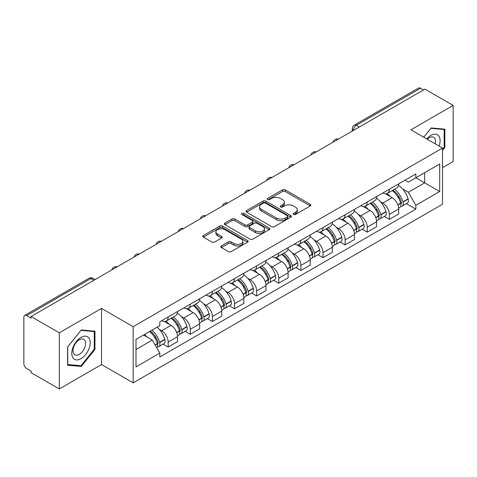 <?xml version="1.0" encoding="UTF-8"?>
<svg xmlns="http://www.w3.org/2000/svg" width="477" height="477" viewBox="0 0 477 477"><rect width="100%" height="100%" fill="white"/><g stroke="black" fill="none" stroke-linecap="round" stroke-linejoin="round"><path stroke-width="0.72" d="M293.552 214.477A1.377 0.793 0 0 0 295.496 214.477L310.283 205.939A1.968 1.139 0 0 0 310.861 205.134A1.968 1.139 0 0 0 310.283 204.335L285.234 189.87A1.968 1.139 0 0 0 282.45 189.87L267.663 198.408A1.377 0.793 0 0 0 267.263 198.969A1.377 0.793 0 0 0 267.663 199.529A1.377 0.793 0 0 0 269.612 199.529L271.526 198.426A6.296 3.637 0 0 1 280.434 198.426L282.521 199.63A6.296 3.637 0 0 1 284.364 202.2A6.296 3.637 0 0 1 282.521 204.776L280.607 205.879A1.377 0.793 0 0 0 280.202 206.44A1.377 0.793 0 0 0 280.607 207.006A1.377 0.793 0 0 0 282.557 207.006L284.471 205.897A6.296 3.637 0 0 1 293.373 205.897L295.46 207.101A6.296 3.637 0 0 1 297.308 209.677A6.296 3.637 0 0 1 295.46 212.247L293.552 213.35A1.377 0.793 0 0 0 293.146 213.911A1.377 0.793 0 0 0 293.552 214.477L293.552 213.35M221.358 245.953A1.968 1.139 0 0 0 220.779 246.752A1.968 1.139 0 0 0 221.358 247.557L228.388 251.617A1.968 1.139 0 0 0 231.172 251.617L247.593 242.137A1.968 1.139 0 0 0 248.165 241.332A1.968 1.139 0 0 0 247.593 240.527L222.538 226.068A1.968 1.139 0 0 0 219.76 226.068L203.339 235.549A1.968 1.139 0 0 0 202.761 236.348A1.968 1.139 0 0 0 203.339 237.152L211.824 242.054A1.968 1.139 0 0 0 214.608 242.054L221.638 237.999A1.968 1.139 0 0 0 222.21 237.194A1.968 1.139 0 0 0 221.638 236.389L217.429 233.957A5.265 3.041 0 0 1 215.884 231.81A5.265 3.041 0 0 1 219.134 229.002A5.265 3.041 0 0 1 224.87 229.664L241.362 239.18A5.265 3.041 0 0 1 242.906 241.332A5.265 3.041 0 0 1 239.657 244.141A5.265 3.041 0 0 1 233.915 243.479L231.172 241.893A1.968 1.139 0 0 0 228.388 241.893L221.358 245.953L221.358 247.557M133.161 326.673L101.541 308.422L59.297 332.815L31.083 316.525L424.935 89.133L453.15 105.423L410.9 129.816L442.519 148.067L133.161 326.673L133.161 382.828L442.519 204.222L442.519 148.067M271.663 226.629A1.968 1.139 0 0 0 274.448 226.629L290.869 217.148A1.968 1.139 0 0 0 291.447 216.343A1.968 1.139 0 0 0 290.869 215.538L265.82 201.079A1.968 1.139 0 0 0 263.036 201.079L246.615 210.56A1.968 1.139 0 0 0 246.043 211.365A1.968 1.139 0 0 0 246.615 212.164L271.663 226.629M242.364 214.775A1.377 0.793 0 0 1 243.765 214.966L243.765 213.332L269.231 228.036A1.968 1.139 0 0 1 269.809 228.835A1.968 1.139 0 0 1 269.231 229.64L252.81 239.12A1.968 1.139 0 0 1 250.026 239.12L224.977 224.661L224.977 223.051A1.968 1.139 0 0 0 224.399 223.856A1.968 1.139 0 0 0 224.977 224.661M224.977 223.051L232.007 218.997A1.968 1.139 0 0 1 234.785 218.997L244.945 224.858A1.968 1.139 0 0 0 247.73 224.858L252.393 222.169A1.968 1.139 0 0 0 252.971 221.364A1.968 1.139 0 0 0 252.393 220.565L241.815 214.453A1.377 0.793 0 0 1 241.41 213.893A1.377 0.793 0 0 1 242.262 213.159A1.377 0.793 0 0 1 243.765 213.332M59.297 332.815L59.297 388.964L31.083 372.674L31.083 371.04L26.688 368.5A4.013 2.313 -120 0 1 23.85 363.593L23.85 317.259A4.013 2.313 -120 0 1 24.679 315.422L88.907 278.347A4.013 2.313 60 0 1 90.91 278.544L26.688 315.625A4.013 2.313 -120 0 0 24.679 315.422M442.519 167.713L453.15 161.578L453.15 105.423M59.297 388.964L101.541 364.571L133.161 382.828M31.083 316.525L31.083 318.159L26.688 315.625M359.294 127.031L356.319 125.314A4.013 2.313 60 0 0 354.31 125.117L418.538 88.036A4.013 2.313 60 0 1 420.541 88.233L356.319 125.314A4.013 2.313 120 0 0 353.481 130.227L353.481 130.388M423.516 89.95L420.541 88.233M389.351 189.244A9.224 5.325 60 0 1 387.437 193.382L396.798 187.98A9.224 5.325 -120 0 0 398.706 183.842M380.467 201.711L382.828 203.077A9.224 5.325 60 0 1 389.351 214.37L398.706 208.968A9.224 5.325 -120 0 0 392.183 197.675L385.488 193.805M398.706 208.968L398.706 213.964L389.351 219.366L384.277 216.433M387.437 193.382A9.224 5.325 60 0 1 382.9 192.964M389.351 214.37L389.351 219.366M367.23 202.01A9.224 5.325 60 0 1 365.322 206.153L374.678 200.745A9.224 5.325 -120 0 0 376.591 196.607M362.156 229.204L367.23 232.132L376.591 226.73L376.591 221.739A9.224 5.325 -120 0 0 370.069 210.44L363.373 206.577M365.322 206.153A9.224 5.325 60 0 1 360.785 205.736M358.352 214.483L360.713 215.842A9.224 5.325 60 0 1 367.23 227.141L367.23 232.132M345.115 214.781A9.224 5.325 60 0 1 343.207 218.919L352.563 213.517A9.224 5.325 -120 0 0 354.471 209.379M340.041 241.97L345.115 244.904L354.471 239.502L354.471 234.505A9.224 5.325 -120 0 0 347.954 223.212L341.252 219.342M343.207 218.919A9.224 5.325 60 0 1 338.664 218.502M336.237 227.249L338.592 228.614A9.224 5.325 60 0 1 345.115 239.907L345.115 244.904M323.001 227.547A9.224 5.325 60 0 1 321.087 231.691L330.448 226.289A9.224 5.325 -120 0 0 332.356 222.145M317.926 254.742L323.001 257.669L332.356 252.267L332.356 247.277A9.224 5.325 -120 0 0 325.833 235.978L319.137 232.114M321.087 231.691A9.224 5.325 60 0 1 316.549 231.273M314.116 240.02L316.478 241.38A9.224 5.325 60 0 1 323.001 252.679L323.001 257.669M300.88 240.319A9.224 5.325 60 0 1 298.972 244.457L308.327 239.055A9.224 5.325 -120 0 0 310.241 234.917M295.806 267.514L300.88 270.441L310.241 265.039L310.241 260.043A9.224 5.325 -120 0 0 303.718 248.75L297.022 244.88M298.972 244.457A9.224 5.325 60 0 1 294.428 244.045M292.002 252.792L294.363 254.152A9.224 5.325 60 0 1 300.88 265.45L300.88 270.441M278.765 253.09A9.224 5.325 60 0 1 276.857 257.228L286.212 251.826A9.224 5.325 -120 0 0 288.12 247.682M273.691 280.279L278.765 283.213L288.12 277.805L288.12 272.814A9.224 5.325 -120 0 0 281.603 261.521L274.901 257.652M276.857 257.228A9.224 5.325 60 0 1 272.313 256.811M269.881 265.558L272.242 266.923A9.224 5.325 60 0 1 278.765 278.216L278.765 283.213M256.65 265.856A9.224 5.325 60 0 1 254.736 269.994L264.097 264.592A9.224 5.325 -120 0 0 266.005 260.454M251.576 293.051L256.65 295.978L266.005 290.576L266.005 285.586A9.224 5.325 -120 0 0 259.482 274.287L252.786 270.423M254.736 269.994A9.224 5.325 60 0 1 250.198 269.583M247.766 278.329L250.127 279.689A9.224 5.325 60 0 1 256.65 290.988L256.65 295.978M234.529 278.628A9.224 5.325 60 0 1 232.621 282.766L241.976 277.364A9.224 5.325 -120 0 0 243.89 273.226M229.455 305.817L234.529 308.75L243.89 303.348L243.89 298.352A9.224 5.325 -120 0 0 237.367 287.059L230.665 283.189M232.621 282.766A9.224 5.325 60 0 1 228.078 282.348M225.651 291.095L228.006 292.461A9.224 5.325 60 0 1 234.529 303.754L234.529 308.75M212.414 291.393A9.224 5.325 60 0 1 210.5 295.537L219.861 290.135A9.224 5.325 -120 0 0 221.769 285.991M207.34 318.588L212.414 321.516L221.769 316.114L221.769 311.123A9.224 5.325 -120 0 0 215.246 299.824L208.55 295.961M210.5 295.537A9.224 5.325 60 0 1 205.963 295.12M203.53 303.867L205.891 305.226A9.224 5.325 60 0 1 212.414 316.525L212.414 321.516M190.293 304.165A9.224 5.325 60 0 1 188.385 308.303L197.74 302.901A9.224 5.325 -120 0 0 199.654 298.763M185.219 331.36L190.293 334.288L199.654 328.886L199.654 323.889A9.224 5.325 -120 0 0 193.131 312.596L186.435 308.726M188.385 308.303A9.224 5.325 60 0 1 183.848 307.886M181.415 316.639L183.776 317.998A9.224 5.325 60 0 1 190.293 329.291L190.293 334.288M168.178 316.931A9.224 5.325 60 0 1 166.27 321.075L175.625 315.673A9.224 5.325 -120 0 0 177.533 311.529M163.104 344.126L168.178 347.053L177.533 341.651L177.533 336.661A9.224 5.325 -120 0 0 171.016 325.362L164.315 321.498M166.27 321.075A9.224 5.325 60 0 1 161.727 320.657M159.3 329.404L161.655 330.77A9.224 5.325 60 0 1 168.178 342.063L168.178 347.053M405.015 180.199L408.348 182.119L439.681 164.028L424.655 172.704L424.655 182.858L408.348 192.273L402.588 188.946M135.993 349.51L152.3 340.101L159.813 353.111L135.993 366.867L135.993 339.362L159.813 325.612L159.813 321.76L415.861 173.932L415.861 177.784L439.681 191.533L415.861 205.283L408.348 192.273M439.681 164.028L439.681 191.533M159.813 353.111L159.813 356.963L415.861 209.135L415.861 205.283M442.519 150.321L444.856 147.411L444.856 129.166L431.172 127.943L423.719 137.215M101.541 308.422L101.541 364.571M67.591 365.221L81.269 366.443L94.953 349.426L94.953 331.181L81.269 329.959L67.591 346.982L67.591 365.221M152.3 340.101L143.511 335.021M406.392 203.667L415.861 209.135M444.147 146.999L444.856 147.411M79.826 365.609L81.269 366.443M94.243 349.015L94.953 349.426M294.1 214.668L295.46 213.881A6.296 3.637 0 0 0 297.308 211.311L297.308 209.677M284.364 202.2L284.364 203.84A6.296 3.637 0 0 1 282.521 206.41L281.156 207.197M310.259 205.957L285.234 191.51A1.968 1.139 0 0 0 282.45 191.51L268.217 199.726M290.845 217.16L265.82 202.713A1.968 1.139 0 0 0 263.036 202.713L246.645 212.182M287.392 216.904A1.377 0.793 0 0 0 287.792 216.343A1.377 0.793 0 0 0 287.392 215.783L265.403 203.089A1.377 0.793 0 0 0 263.453 203.089L261.438 204.251A6.296 3.637 0 0 0 259.595 206.821A6.296 3.637 0 0 0 261.438 209.391L276.469 218.072A6.296 3.637 0 0 0 285.371 218.072L287.392 216.904L287.392 218.544A1.377 0.793 0 0 0 287.792 217.983L287.792 216.343M259.595 206.821L259.595 208.461A6.296 3.637 0 0 0 261.438 211.031L261.438 209.391M287.392 218.544L285.371 219.706A6.296 3.637 0 0 1 276.469 219.706L261.438 211.031M225.001 224.673L232.007 220.63L232.007 218.997M252.971 221.364L252.971 223.003A1.968 1.139 0 0 1 252.393 223.808L247.73 226.497A1.968 1.139 0 0 1 244.945 226.497L234.785 220.63A1.968 1.139 0 0 0 232.007 220.63M243.765 214.966L269.207 229.658M255.487 230.946A5.265 3.041 0 0 0 261.223 231.607A5.265 3.041 0 0 0 264.473 228.799A5.265 3.041 0 0 0 262.934 226.647L257.121 223.296A1.968 1.139 0 0 0 254.342 223.296L249.68 225.985A1.968 1.139 0 0 0 249.101 226.79A1.968 1.139 0 0 0 249.68 227.595L255.487 230.946L255.487 232.585A5.265 3.041 0 0 0 261.223 233.241A5.265 3.041 0 0 0 264.473 230.433L264.473 228.799M249.101 226.79L249.101 228.423A1.968 1.139 0 0 0 249.68 229.228L249.68 227.595M255.487 232.585L249.68 229.228M242.906 241.332L242.906 242.966A5.265 3.041 0 0 1 239.657 245.774A5.265 3.041 0 0 1 233.915 245.118L231.172 243.532A1.968 1.139 0 0 0 228.388 243.532L221.382 247.575M215.884 231.81L215.884 233.45A5.265 3.041 0 0 0 217.429 235.596L217.429 233.957M221.608 238.011L217.429 235.596M247.563 242.149L222.538 227.702A1.968 1.139 0 0 0 219.76 227.702L203.363 237.17L203.339 235.549M392.833 190.269A12.635 7.292 60 0 1 392.893 190.305A12.635 7.292 60 0 1 401.205 201.64L401.282 201.902A2.457 1.419 60 0 1 400.895 203.828A2.457 1.419 60 0 1 400.835 203.858M392.279 190.585A15.24 8.801 60 0 1 400.65 203.16L400.728 203.423A5.062 2.922 60 0 1 399.929 207.4L398.671 208.127M400.793 206.279A5.062 2.922 -120 0 0 402.194 206.088A5.062 2.922 -120 0 0 402.993 202.111L402.922 201.849A15.24 8.801 -120 0 0 394.545 189.28M398.516 185.458A15.24 8.801 60 0 1 408.097 198.861L408.169 199.124A5.062 2.922 60 0 1 407.37 203.101L402.194 206.088M387.08 193.561A15.24 8.801 60 0 1 390.264 196.56M397.675 196.584L399.613 197.705M439.108 146.099A13.034 7.525 120 0 0 438.87 136.094A13.034 7.525 120 0 0 426.718 138.944M435.209 143.851A8.92 5.152 120 0 0 434.678 138.258A8.92 5.152 120 0 0 433.676 137.328A8.92 5.152 120 0 0 427.255 139.26M423.749 137.233L430.892 128.349L444.147 129.529L444.147 147.208L442.519 149.235M443.27 129.023L444.147 129.529M88.966 338.11A13.034 7.525 120 0 0 76.38 341.484A13.034 7.525 120 0 0 73.005 357.965A13.034 7.525 120 0 0 85.592 354.596A13.034 7.525 120 0 0 88.966 338.11M84.769 340.274A8.92 5.152 120 0 0 83.767 339.344A8.92 5.152 120 0 0 75.467 343.506A8.92 5.152 120 0 0 73.846 353.868A8.92 5.152 120 0 0 74.847 354.799A8.92 5.152 120 0 0 83.147 350.631A8.92 5.152 120 0 0 84.769 340.274M80.989 365.716L67.728 364.529L67.728 346.857L80.989 330.364L94.243 331.545L94.243 349.224L80.989 365.716M93.361 331.038L94.243 331.545M370.712 203.041A12.635 7.292 60 0 1 370.778 203.077A12.635 7.292 60 0 1 379.09 214.411L379.161 214.674A2.457 1.419 60 0 1 378.774 216.6A2.457 1.419 60 0 1 378.72 216.63M370.164 203.357A15.24 8.801 60 0 1 378.535 215.932L378.613 216.194A5.062 2.922 60 0 1 377.808 220.165L376.55 220.893M378.678 219.05A5.062 2.922 -120 0 0 380.08 218.86A5.062 2.922 -120 0 0 380.879 214.883L380.807 214.62A15.24 8.801 -120 0 0 372.43 202.045M376.401 198.229A15.24 8.801 60 0 1 385.976 211.633L386.054 211.895A5.062 2.922 60 0 1 385.255 215.872L380.08 218.86M364.965 206.326A15.24 8.801 60 0 1 368.149 209.331M375.554 209.355L377.498 210.476M348.598 215.807A12.635 7.292 60 0 1 348.663 215.842A12.635 7.292 60 0 1 356.975 227.177L357.046 227.44A2.457 1.419 60 0 1 356.659 229.371A2.457 1.419 60 0 1 356.605 229.401M348.043 216.129A15.24 8.801 60 0 1 356.42 228.698L356.492 228.96A5.062 2.922 60 0 1 355.693 232.937L354.435 233.664M356.557 231.816A5.062 2.922 -120 0 0 357.965 231.625A5.062 2.922 -120 0 0 358.764 227.654L358.686 227.392A15.24 8.801 -120 0 0 350.315 214.817M354.28 210.995A15.24 8.801 60 0 1 363.862 224.405L363.939 224.661A5.062 2.922 60 0 1 363.134 228.638L357.965 231.625M342.85 219.098A15.24 8.801 60 0 1 346.028 222.103M353.439 222.121L355.383 223.242M326.483 228.578A12.635 7.292 60 0 1 326.542 228.614A12.635 7.292 60 0 1 334.854 239.949L334.932 240.211A2.457 1.419 60 0 1 334.544 242.137A2.457 1.419 60 0 1 334.484 242.167M325.928 228.894A15.24 8.801 60 0 1 334.299 241.469L334.377 241.732A5.062 2.922 60 0 1 333.578 245.703L332.32 246.43M334.443 244.588A5.062 2.922 -120 0 0 335.844 244.397A5.062 2.922 -120 0 0 336.643 240.42L336.571 240.158A15.24 8.801 -120 0 0 328.194 227.589M332.165 223.767A15.24 8.801 60 0 1 341.747 237.17L341.818 237.433A5.062 2.922 60 0 1 341.019 241.41L335.844 244.397M320.729 231.864A15.24 8.801 60 0 1 323.913 234.869M331.318 234.893L333.262 236.014M304.362 241.344A12.635 7.292 60 0 1 304.427 241.38A12.635 7.292 60 0 1 312.739 252.715L312.811 252.977A2.457 1.419 60 0 1 312.423 254.909A2.457 1.419 60 0 1 312.369 254.939M303.807 241.666A15.24 8.801 60 0 1 312.185 254.235L312.256 254.497A5.062 2.922 60 0 1 311.457 258.474L310.199 259.202M312.328 257.353A5.062 2.922 -120 0 0 313.729 257.163A5.062 2.922 -120 0 0 314.528 253.192L314.45 252.929A15.24 8.801 -120 0 0 306.079 240.354M310.05 236.532A15.24 8.801 60 0 1 319.626 249.942L319.703 250.204A5.062 2.922 60 0 1 318.904 254.175L313.729 257.163M298.614 244.635A15.24 8.801 60 0 1 301.798 247.641M309.203 247.658L311.147 248.779M282.247 254.116A12.635 7.292 60 0 1 282.306 254.152A12.635 7.292 60 0 1 290.618 265.486L290.696 265.749A2.457 1.419 60 0 1 290.308 267.675A2.457 1.419 60 0 1 290.249 267.704M281.692 254.432A15.24 8.801 60 0 1 290.07 267.007L290.141 267.269A5.062 2.922 60 0 1 289.342 271.246L288.084 271.973M290.207 270.125A5.062 2.922 -120 0 0 291.608 269.934A5.062 2.922 -120 0 0 292.413 265.957L292.335 265.695A15.24 8.801 -120 0 0 283.964 253.126M287.929 249.304A15.24 8.801 60 0 1 297.511 262.708L297.582 262.97A5.062 2.922 60 0 1 296.783 266.947L291.608 269.934M276.493 257.407A15.24 8.801 60 0 1 279.677 260.406M287.088 260.43L289.032 261.551M260.126 266.882A12.635 7.292 60 0 1 260.192 266.923A12.635 7.292 60 0 1 268.503 278.258L268.575 278.52A2.457 1.419 60 0 1 268.187 280.446A2.457 1.419 60 0 1 268.134 280.476M259.577 267.203A15.24 8.801 60 0 1 267.949 279.778L268.026 280.041A5.062 2.922 60 0 1 267.227 284.012L265.963 284.739M268.092 282.891A5.062 2.922 -120 0 0 269.493 282.706A5.062 2.922 -120 0 0 270.292 278.729L270.22 278.467A15.24 8.801 -120 0 0 261.843 265.892M265.814 262.076A15.24 8.801 60 0 1 275.396 275.479L275.467 275.742A5.062 2.922 60 0 1 274.669 279.719L269.493 282.706M254.378 270.173A15.24 8.801 60 0 1 257.562 273.178M264.968 273.202L266.911 274.323M238.011 279.653A12.635 7.292 60 0 1 238.077 279.689A12.635 7.292 60 0 1 246.388 291.024L246.46 291.286A2.457 1.419 60 0 1 246.072 293.218A2.457 1.419 60 0 1 246.019 293.248M237.457 279.975A15.24 8.801 60 0 1 245.834 292.544L245.905 292.806A5.062 2.922 60 0 1 245.106 296.783L243.848 297.511M245.971 295.662A5.062 2.922 -120 0 0 247.378 295.472A5.062 2.922 -120 0 0 248.177 291.501L248.1 291.238A15.24 8.801 -120 0 0 239.728 278.663M243.693 274.841A15.24 8.801 60 0 1 253.275 288.251L253.353 288.507A5.062 2.922 60 0 1 252.554 292.484L247.378 295.472M232.263 282.944A15.24 8.801 60 0 1 235.441 285.95M242.853 285.967L244.796 287.088M215.896 292.425A12.635 7.292 60 0 1 215.956 292.461A12.635 7.292 60 0 1 224.268 303.795L224.345 304.058A2.457 1.419 60 0 1 223.957 305.984A2.457 1.419 60 0 1 223.898 306.013M215.342 292.741A15.24 8.801 60 0 1 223.713 305.316L223.791 305.578A5.062 2.922 60 0 1 222.992 309.549L221.733 310.277M223.856 308.434A5.062 2.922 -120 0 0 225.257 308.243A5.062 2.922 -120 0 0 226.056 304.266L225.985 304.004A15.24 8.801 -120 0 0 217.607 291.435M221.578 287.613A15.24 8.801 60 0 1 231.16 301.017L231.232 301.279A5.062 2.922 60 0 1 230.433 305.256L225.257 308.243M210.142 295.71A15.24 8.801 60 0 1 213.326 298.715M220.738 298.739L222.676 299.86M193.775 305.191A12.635 7.292 60 0 1 193.841 305.226A12.635 7.292 60 0 1 202.153 316.561L202.224 316.823A2.457 1.419 60 0 1 201.837 318.755A2.457 1.419 60 0 1 201.783 318.785M193.227 305.513A15.24 8.801 60 0 1 201.598 318.081L201.676 318.344A5.062 2.922 60 0 1 200.871 322.321L199.613 323.048M201.741 321.2A5.062 2.922 -120 0 0 203.142 321.009A5.062 2.922 -120 0 0 203.941 317.038L203.864 316.776A15.24 8.801 -120 0 0 195.492 304.201M199.464 300.379A15.24 8.801 60 0 1 209.039 313.788L209.117 314.051A5.062 2.922 60 0 1 208.318 318.022L203.142 321.009M188.027 308.482A15.24 8.801 60 0 1 191.211 311.487M198.617 311.505L200.561 312.626M171.66 317.962A12.635 7.292 60 0 1 171.726 317.998A12.635 7.292 60 0 1 180.032 329.333L180.109 329.595A2.457 1.419 60 0 1 179.722 331.521A2.457 1.419 60 0 1 179.668 331.551M171.106 318.278A15.24 8.801 60 0 1 179.483 330.853L179.555 331.116A5.062 2.922 60 0 1 178.756 335.092L177.498 335.82M179.62 333.972A5.062 2.922 -120 0 0 181.022 333.781A5.062 2.922 -120 0 0 181.826 329.804L181.749 329.541A15.24 8.801 -120 0 0 173.378 316.972M177.343 313.151A15.24 8.801 60 0 1 186.924 326.554L187.002 326.817A5.062 2.922 60 0 1 186.197 330.794L181.022 333.781M165.913 321.254A15.24 8.801 60 0 1 169.091 324.253M176.502 324.277L178.446 325.397M150.225 331.145A12.635 7.292 60 0 1 157.917 342.104L157.994 342.367A2.457 1.419 60 0 1 157.607 344.293A2.457 1.419 60 0 1 157.547 344.322M149.581 331.515A15.24 8.801 60 0 1 157.362 343.625L157.44 343.887A5.062 2.922 60 0 1 156.742 347.793M157.505 346.737A5.062 2.922 -120 0 0 158.907 346.552A5.062 2.922 -120 0 0 159.706 342.575L159.634 342.313A15.24 8.801 -120 0 0 151.853 330.209M157.022 327.222A15.24 8.801 60 0 1 164.809 339.326L164.881 339.588A5.062 2.922 60 0 1 164.082 343.559L158.907 346.552M144.406 334.502A15.24 8.801 60 0 1 146.976 337.024M154.381 337.042L156.325 338.169M353.624 130.304L353.481 130.227A4.013 2.313 0 0 1 352.306 128.587L352.306 131.068M190.293 329.291L199.654 323.889M212.414 316.525L221.769 311.123M234.529 303.754L243.89 298.352M256.65 290.988L266.005 285.586M278.765 278.216L288.12 272.814M300.88 265.45L310.241 260.043M323.001 252.679L332.356 247.277M345.115 239.907L354.471 234.505M367.23 227.141L376.591 221.739M168.178 342.063L177.533 336.661M161.655 330.77L171.016 325.362M183.776 317.998L193.131 312.596M205.891 305.226L215.246 299.824M228.006 292.461L237.367 287.059M250.127 279.689L259.482 274.287M272.242 266.923L281.603 261.521M294.363 254.152L303.718 248.75M316.478 241.38L325.833 235.978M338.592 228.614L347.954 223.212M360.713 215.842L370.069 210.44M382.828 203.077L392.183 197.675M337.919 139.373A4.013 2.313 120 0 0 336.148 140.393M315.804 152.139A4.013 2.313 120 0 0 314.033 153.165M293.683 164.911A4.013 2.313 120 0 0 291.918 165.93M271.568 177.677A4.013 2.313 120 0 0 269.797 178.702M249.453 190.448A4.013 2.313 120 0 0 247.682 191.474M227.332 203.22A4.013 2.313 120 0 0 225.561 204.239M205.217 215.986A4.013 2.313 120 0 0 203.446 217.011M183.102 228.757A4.013 2.313 120 0 0 181.332 229.777M160.982 241.523A4.013 2.313 120 0 0 159.211 242.549M138.867 254.295A4.013 2.313 120 0 0 137.096 255.314M116.746 267.066A4.013 2.313 120 0 0 114.975 268.086M93.886 280.261L90.91 278.544A4.013 2.313 120 0 1 92.914 278.347A4.013 4.013 0 0 0 88.907 278.347M295.46 213.881L295.46 212.247M280.607 207.006L280.607 205.879M282.521 206.41L282.521 204.776M267.663 199.529L267.663 198.408M282.45 191.51L282.45 189.87M285.234 191.51L285.234 189.87M310.283 205.939L310.283 204.335M246.615 212.164L246.615 210.56M263.036 202.713L263.036 201.079M265.82 202.713L265.82 201.079M290.869 217.148L290.869 215.538M276.469 219.706L276.469 218.072M285.371 219.706L285.371 218.072M234.785 220.63L234.785 218.997M244.945 226.497L244.945 224.858M247.73 226.497L247.73 224.858M252.393 223.808L252.393 222.169M269.231 229.64L269.231 228.036M228.388 243.532L228.388 241.893M231.172 243.532L231.172 241.893M233.915 245.118L233.915 243.479M221.638 237.999L221.638 236.389M219.76 227.702L219.76 226.068M222.538 227.702L222.538 226.068M247.593 242.137L247.593 240.527M397.955 205.021L400.728 203.423M402.993 202.111L408.169 199.124M402.922 201.849L408.097 198.861M400.65 203.142L401.401 202.707M397.86 204.77L400.65 203.16M375.84 217.792L378.613 216.194M380.879 214.883L386.054 211.895M380.807 214.62L385.976 211.633M378.529 215.914L379.287 215.473M375.745 217.542L378.535 215.932M353.719 230.564L356.492 228.96M358.764 227.654L363.939 224.661M358.686 227.392L363.862 224.405M353.63 230.313L357.166 228.244M331.604 243.33L334.377 241.732M336.643 240.42L341.818 237.433M336.571 240.158L341.747 237.17M334.294 241.451L335.051 241.016M331.509 243.079L334.299 241.469M309.49 256.101L312.256 254.497M314.528 253.192L319.703 250.204M314.45 252.929L319.626 249.942M312.179 254.217L312.93 253.782M309.394 255.851L312.185 254.235M287.369 268.867L290.141 267.269M292.413 265.957L297.582 262.97M292.335 265.695L297.511 262.708M287.279 268.617L290.815 266.554M265.254 281.639L268.026 280.041M270.292 278.729L275.467 275.742M270.22 278.467L275.396 275.479M267.943 279.755L268.7 279.319M265.158 281.388L267.949 279.778M243.133 294.41L245.905 292.806M248.177 291.501L253.353 288.507M248.1 291.238L253.275 288.251M245.828 292.526L246.579 292.091M243.043 294.154L245.834 292.544M221.018 307.176L223.791 305.578M226.056 304.266L231.232 301.279M225.985 304.004L231.16 301.017M220.923 306.926L224.464 304.863M198.903 319.948L201.676 318.344M203.941 317.038L209.117 314.051M203.864 316.776L209.039 313.788M198.808 319.697L202.349 317.628M176.782 332.713L179.555 331.116M181.826 329.804L187.002 326.817M181.749 329.541L186.924 326.554M179.477 330.835L180.228 330.4M176.693 332.463L179.483 330.853M155.222 345.163L157.44 343.887M159.706 342.575L164.881 339.588M159.634 342.313L164.809 339.326M157.356 343.601L158.114 343.166M155.091 344.937L157.362 343.625M338.259 139.177A4.013 4.013 0 0 0 333.113 142.146M316.144 151.942A4.013 4.013 0 0 0 310.998 154.918M294.029 164.714A4.013 4.013 0 0 0 288.883 167.683M271.908 177.486A4.013 4.013 0 0 0 266.762 180.455M249.793 190.251A4.013 4.013 0 0 0 244.647 193.221M227.672 203.023A4.013 4.013 0 0 0 222.532 205.992M205.557 215.789A4.013 4.013 0 0 0 200.412 218.764M183.442 228.561A4.013 4.013 0 0 0 178.297 231.53M161.321 241.326A4.013 4.013 0 0 0 156.176 244.302M139.206 254.098A4.013 4.013 0 0 0 134.061 257.067M117.092 266.87A4.013 4.013 0 0 0 111.946 269.839M95.06 279.582L92.914 278.347M354.31 125.117A4.013 4.013 0 0 0 352.306 128.587"/></g></svg>
